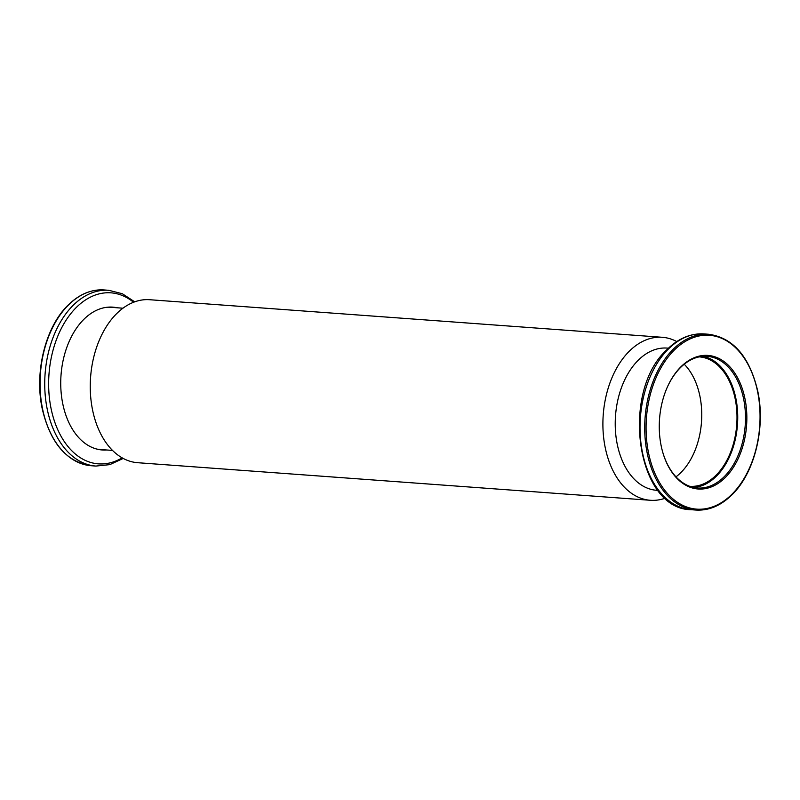 <?xml version="1.0" encoding="UTF-8"?>
<svg xmlns="http://www.w3.org/2000/svg" width="800" height="800" viewBox="0 0 800 800"><rect width="100%" height="100%" fill="white"/><g stroke="black" fill="none" stroke-linecap="round" stroke-linejoin="round"><path stroke-width="1.2" d="M684.23 364.23A64.89 42.28 -85.8 0 1 695.83 382.48A64.89 42.28 -85.8 0 1 675.98 476.84M699.2 356.87A64.89 42.28 -85.8 0 1 699.32 356.88A64.89 42.28 -85.8 0 1 731.08 385.06A64.89 42.28 -85.8 0 1 730.2 453.21A64.89 42.28 -85.8 0 1 689.83 486.31A64.89 42.28 -85.8 0 1 689.71 486.3M665.3 498.17A81.71 53.24 -85.8 0 1 650.35 500.28A81.71 53.24 -85.8 0 1 610.35 464.79A81.71 53.24 -85.8 0 1 611.46 378.98A81.71 53.24 -85.8 0 1 662.3 337.29A81.71 53.24 -85.8 0 1 676.78 341.57M650.35 500.28L137.7 462.71A81.71 53.24 -85.8 0 1 97.7 427.21A81.71 53.24 -85.8 0 1 98.81 341.4A81.71 53.24 -85.8 0 1 149.65 299.72L662.3 337.29M658.03 490.4L656.63 490.3A71.3 46.45 -85.8 0 1 621.73 459.33A71.3 46.45 -85.8 0 1 622.69 384.45A71.3 46.45 -85.8 0 1 667.05 348.08L668.46 348.19M107.16 307.24A71.3 46.45 -85.8 0 1 110.64 307.3L122.95 308.2M112.52 450.42L100.22 449.52A71.3 46.45 -85.8 0 1 96.76 449.06M725.37 477.44A66.97 43.64 -85.8 0 1 663.17 453.69A66.97 43.64 -85.8 0 1 668.19 385.26A66.97 43.64 -85.8 0 1 680.74 366.98A66.97 43.64 -85.8 0 1 740.74 384.51A66.97 43.64 -85.8 0 1 725.37 477.44M663.1 453.44A66.01 43.01 94.2 0 0 697.5 488A66.01 43.01 94.2 0 0 724.32 476.6A66.01 43.01 94.2 0 0 744.53 404.22A66.01 43.01 94.2 0 0 707.16 356.33A66.01 43.01 94.2 0 0 680.34 367.72A66.01 43.01 94.2 0 0 668.08 385.5M693.64 487.44A66.01 43.01 94.2 0 0 716.57 476.03A66.01 43.01 94.2 0 0 737.14 406.54A66.01 43.01 94.2 0 0 703.26 356.31M106.75 449.99A71.62 46.66 -85.8 0 1 102.33 449.99A71.62 46.66 -85.8 0 1 61.77 398.02A71.62 46.66 -85.8 0 1 83.7 319.5A71.62 46.66 -85.8 0 1 112.8 307.14A71.62 46.66 -85.8 0 1 117.17 307.78M104.61 449.84A71.62 46.66 -85.8 0 1 101.26 449.89M111.73 307.08A71.62 46.66 -85.8 0 1 115.04 307.62M732.1 494.09A87.16 56.79 94.2 0 0 752.1 373.15A87.16 56.79 94.2 0 0 674.02 350.34A87.16 56.79 94.2 0 0 654.02 471.28A87.16 56.79 94.2 0 0 732.1 494.09M672.97 349.49A88.12 57.42 -85.8 0 1 708.77 334.27C733.3 337.8 749.64 356.8 757.78 391.26C765.73 427.89 754.56 472.97 732.05 494.72C720.9 505.7 708.84 510.81 695.89 510.05A88.12 57.42 -85.8 0 1 645.99 446.11A88.12 57.42 -85.8 0 1 672.97 349.49M691.2 509.7C636.29 509.51 620.04 391.71 667.08 349.52C678.36 338.38 690.69 333.18 704.09 333.93A88.12 57.42 94.2 0 0 668.28 349.15A88.12 57.42 94.2 0 0 641.3 445.76A88.12 57.42 94.2 0 0 691.2 509.7L695.89 510.05M104.11 289.95A88.12 57.42 94.2 0 0 68.31 305.17A88.12 57.42 94.2 0 0 41.33 401.78A88.12 57.42 94.2 0 0 91.23 465.73L95.91 466.07A88.12 57.42 -85.8 0 1 46.01 402.13A88.12 57.42 -85.8 0 1 72.99 305.51A88.12 57.42 -85.8 0 1 108.8 290.3L104.11 289.95C91.16 289.19 79.1 294.3 67.95 305.28C45.44 327.03 34.27 372.11 42.22 408.74C50.36 443.2 66.7 462.2 91.23 465.73M122.14 457.84A85.75 55.87 -85.8 0 1 53.63 418.63A85.75 55.87 -85.8 0 1 76.13 307.64A85.75 55.87 -85.8 0 1 133.55 302.26M704.09 333.93L708.77 334.27M134.7 301.83L122.36 293.75L108.8 290.3M123.22 458.43L109.83 464.63L95.91 466.07"/></g></svg>
